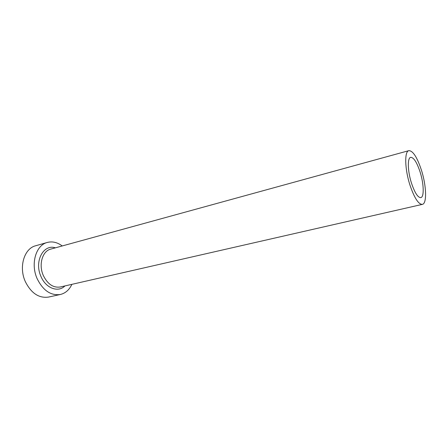 <?xml version="1.0" encoding="UTF-8"?>
<svg xmlns="http://www.w3.org/2000/svg" width="448" height="448" viewBox="0 0 448 448"><rect width="100%" height="100%" fill="white"/><g stroke="black" fill="none" stroke-linecap="round" stroke-linejoin="round"><path stroke-width="0.67" d="M420.095 171.97C416.853 162.254 413.711 157.377 410.676 157.343C407.271 157.808 407.607 171.237 411.499 183.187C414.786 192.836 417.883 197.646 420.801 197.624C424.323 197.098 423.858 183.652 420.095 171.97M409.982 185.17C414.372 198.022 418.499 204.422 422.363 204.372C427.09 203.655 426.434 185.718 421.445 170.206C417.133 157.231 412.938 150.713 408.856 150.651C404.337 151.267 404.762 169.17 409.982 185.17M62.227 245.952C57.361 242.318 52.377 241.158 47.286 242.458C35.952 245.09 30.363 263.827 37.156 278.701C43.07 290.55 50.803 295.809 60.368 294.487C65.47 293.227 69.306 289.845 71.882 284.346M47.286 242.458L35.661 245.762C24.259 248.422 18.558 266.941 25.318 281.596C31.192 293.261 38.942 298.424 48.563 297.074L60.368 294.487M64.943 285.925C58.184 292.841 45.819 288.322 40.958 276.45C33.992 261.458 43.445 243.779 55.367 247.839M408.856 150.651L50.747 249.11C42.426 250.986 38.377 264.65 43.305 275.475C47.6 284.155 53.256 287.991 60.273 286.994L422.363 204.372"/></g></svg>
